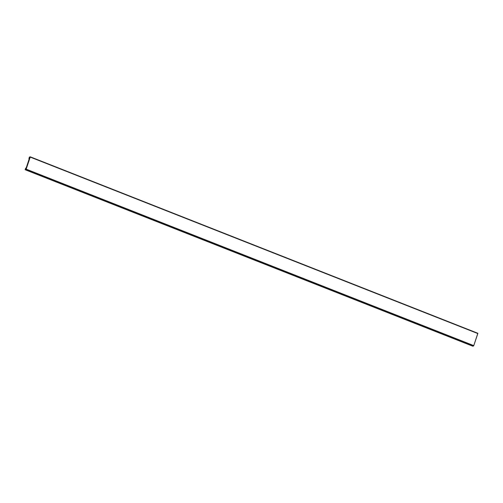 <?xml version="1.0" encoding="UTF-8"?>
<svg xmlns="http://www.w3.org/2000/svg" width="503" height="503" viewBox="0 0 503 503"><rect width="100%" height="100%" fill="white"/><g stroke="black" fill="none" stroke-linecap="round" stroke-linejoin="round"><path stroke-width="0.75" d="M472.751 346.177L473.769 345.611L477.85 333.275L30.249 156.823L29.419 157.049L30.23 157.099L26.169 169.159L473.769 345.611L477.831 333.552L30.23 157.099L26.169 169.159L473.769 345.611L473.568 345.951L25.967 169.498L26.169 169.159L25.15 169.725L472.751 346.177L473.568 345.951L25.967 169.498L25.15 169.725L25.647 168.26L25.15 169.725L472.751 346.177M28.923 158.52L29.419 157.049L28.916 158.59L29.306 158.741L28.923 158.52M30.262 156.829L477.831 333.275M25.697 168.172L26.282 167.725L29.319 158.483L26.282 167.725L25.697 168.172M477.85 333.275L30.249 156.823"/></g></svg>
